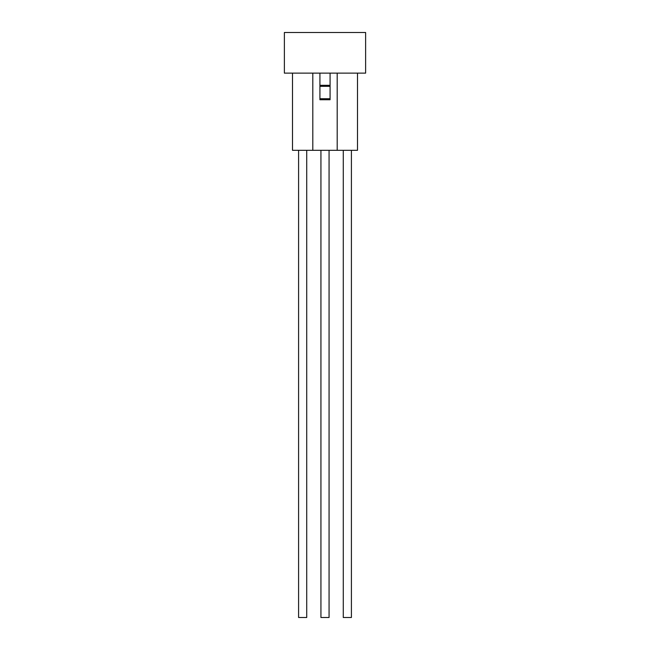<?xml version="1.0" encoding="UTF-8"?>
<svg xmlns="http://www.w3.org/2000/svg" width="650" height="650" viewBox="0 0 650 650"><rect width="100%" height="100%" fill="white"/><g stroke="black" fill="none" stroke-linecap="round" stroke-linejoin="round"><path stroke-width="0.97" d="M330.078 98.719L330.078 99.734L319.922 99.734L319.922 98.719L330.078 98.719L330.078 86.328L319.922 86.328L319.922 98.719M319.922 86.328L319.922 85.312L330.078 85.312L330.078 73.125M319.922 73.125L319.922 85.312M330.078 85.312L330.078 86.328M365.625 73.125L284.375 73.125L284.375 32.5L365.625 32.5L365.625 73.125M337.188 73.125L337.188 150.312L357.5 150.312L357.5 73.125M337.188 150.312L312.812 150.312L312.812 73.125M312.812 150.312L292.5 150.312L292.5 73.125M329.062 150.312L329.062 617.5L320.938 617.5L320.938 150.312M351.406 150.312L351.406 617.5L343.281 617.5L343.281 150.312M306.719 150.312L306.719 617.5L298.594 617.5L298.594 150.312"/></g></svg>
